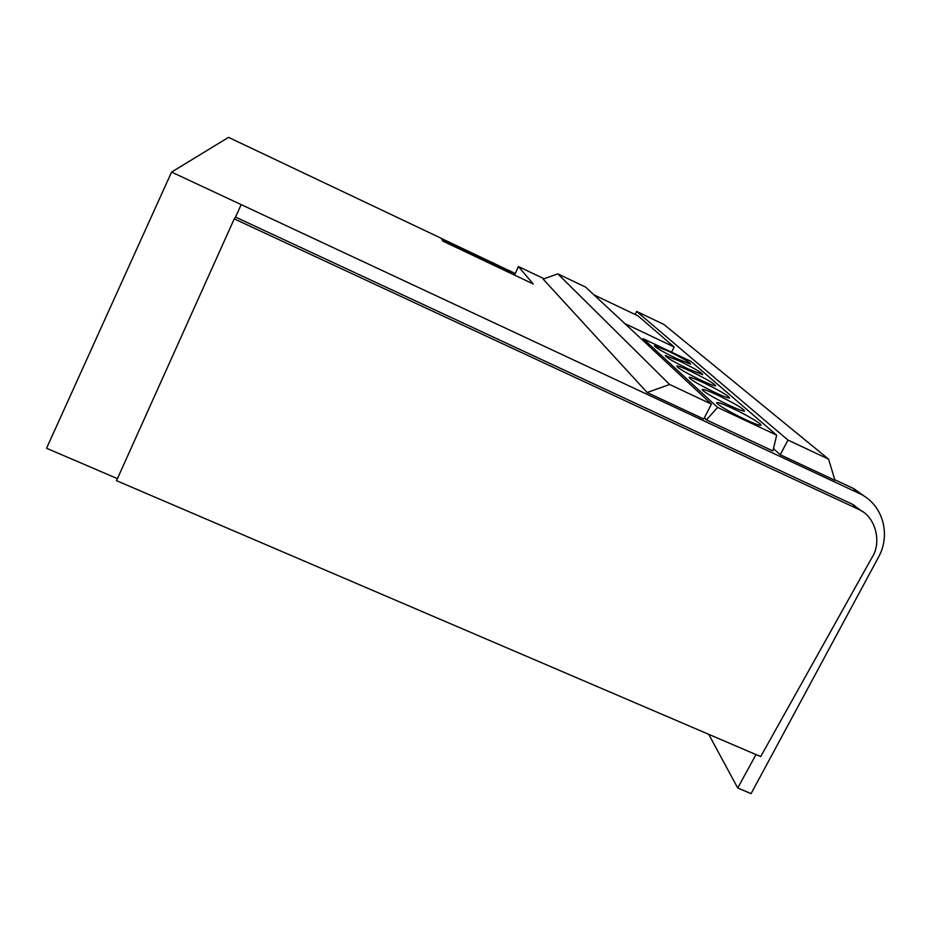 <?xml version="1.0" encoding="UTF-8"?>
<svg xmlns="http://www.w3.org/2000/svg" width="931" height="931" viewBox="0 0 931 931"><rect width="100%" height="100%" fill="white"/><g stroke="black" fill="none" stroke-linecap="round" stroke-linejoin="round"><path stroke-width="1.4" d="M756.007 754.576L737.713 787.975L708.7 734.315M116.515 480.675L760.708 756.589L872.01 557.483C882.146 542.226 875.477 516.437 858.917 509.501L234.251 218.866L116.515 480.675M862.653 511.736L852.249 504.171L235.543 217.109L241.176 204.611L171.572 172.084L46.55 448.265L117.422 478.639M514.622 275.145L518.381 266.534L533.254 283.99L442.737 241.059L441.236 238.289L228.537 137.369L171.572 172.084M544.1 278.765L518.381 266.534M737.713 787.975L751.096 793.631L878.387 557.39C891.246 534.627 882.867 504.695 860.139 493.872L854.03 488.775L834.793 479.756M241.176 204.622L860.139 493.872M441.294 238.417L515.041 273.4M780.225 454.735L787.987 440.084L828.602 459.169L834.967 480.326L780.225 454.735L773.463 448.649M711.447 404.135L703.743 418.985L647.161 392.521L543.134 279.102L557.809 273.854L585.587 287.097L711.447 404.135L669.61 384.48L557.809 273.854M706.443 419.893L717.592 407.406L776.663 435.161L772.916 450.965L706.443 419.893L704.348 417.821M514.948 274.47L442.12 239.93M865.481 497.014L854.03 488.775M235.543 217.109L234.251 218.866M828.602 459.169L663.884 324.442L636.653 311.454L635.117 314.48M593.92 294.848L637.991 315.853L674.172 347.007L671.542 352.162M647.161 392.521L669.61 384.48M624.806 323.569L674.172 347.007M787.987 440.084L636.653 311.454M717.592 407.406L643.193 338.721L642.25 339.78M643.193 338.721L690.918 361.344L776.663 435.161M676.825 358.691C662.034 351.441 654.586 347.1 654.481 345.68L668.365 351.173C682.923 358.295 690.348 362.625 690.639 364.149L676.825 358.691M688.533 369.107C673.113 361.542 665.351 357.004 665.246 355.467L679.467 361.053C694.642 368.478 702.381 373.017 702.684 374.646L688.533 369.107M729.241 405.322C714.81 398.596 699.507 389.414 702.591 389.402C704.476 389.414 709.585 391.369 717.929 395.256C735.246 403.751 744.102 409.046 744.486 411.13C742.717 411.165 737.643 409.233 729.241 405.322M714.636 392.335C697.796 384.061 689.324 379.033 689.208 377.241C691.035 377.276 696.016 379.208 704.15 383.013C720.699 391.125 729.148 396.129 729.497 398.049C727.786 398.061 722.828 396.152 714.636 392.335M701.101 380.29C685.007 372.388 676.907 367.617 676.79 365.964C678.559 366.023 683.412 367.908 691.372 371.632C707.199 379.394 715.276 384.154 715.602 385.923C713.937 385.911 709.108 384.026 701.101 380.29M745.056 419.392C729.951 412.363 713.786 402.588 717.068 402.541C719 402.529 724.248 404.508 732.802 408.488C747.477 415.331 763.769 425.095 760.697 425.292C758.881 425.362 753.668 423.396 745.056 419.392M859.034 493.337L852.936 488.24M857.684 508.896L852.249 504.171M858.917 509.501L853.471 504.777"/></g></svg>
